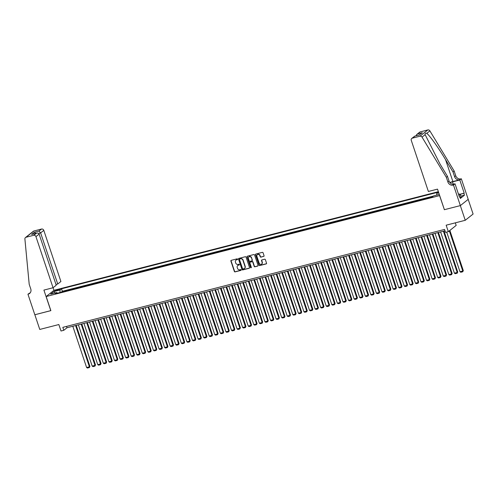 <?xml version="1.0" encoding="UTF-8"?>
<svg xmlns="http://www.w3.org/2000/svg" width="498" height="498" viewBox="0 0 498 498"><rect width="100%" height="100%" fill="white"/><g stroke="black" fill="none" stroke-linecap="round" stroke-linejoin="round"><path stroke-width="0.75" d="M237.571 259.159A0.43 0.392 -128.5 0 0 237.048 258.848L231.24 260.342A0.616 0.554 -128.5 0 0 230.885 261.058L234.359 271.441A0.616 0.554 -128.5 0 0 235.1 271.877L240.908 270.389A0.43 0.392 -128.5 0 0 241.156 269.885A0.43 0.392 -128.5 0 0 240.64 269.58L239.887 269.773A1.973 1.78 -128.5 0 1 237.521 268.372L237.229 267.513A1.973 1.78 -128.5 0 1 238.361 265.216L239.115 265.023A0.43 0.392 -128.5 0 0 239.364 264.519A0.43 0.392 -128.5 0 0 238.847 264.214L238.094 264.407A1.973 1.78 -128.5 0 1 235.728 263.012L235.436 262.147A1.973 1.78 -128.5 0 1 236.569 259.85L237.322 259.657A0.43 0.392 -128.5 0 0 237.571 259.159M263.697 256.433A0.616 0.554 -128.5 0 0 264.052 255.717L263.075 252.803A0.616 0.554 -128.5 0 0 262.334 252.368L255.879 254.024A0.616 0.554 -128.5 0 0 255.53 254.739L259.004 265.123A0.616 0.554 -128.5 0 0 259.738 265.559L266.193 263.903A0.616 0.554 -128.5 0 0 266.548 263.181L265.372 259.663A0.616 0.554 -128.5 0 0 264.631 259.228L261.867 259.937A0.616 0.554 -128.5 0 0 261.518 260.653L262.097 262.396A1.65 1.488 -128.5 0 1 261.662 264.065A1.65 1.488 -128.5 0 1 259.172 263.149L256.887 256.314A1.65 1.488 -128.5 0 1 259.813 255.561L260.193 256.7A0.616 0.554 -128.5 0 0 260.933 257.142L263.909 256.265A0.616 0.554 -128.5 0 0 263.984 256.24M444.378 209.658L439.591 195.614L46.152 296.534L50.877 310.64L34.854 314.748L39.765 329.439L58.851 324.54L61.017 331.008L63.806 330.292L62.823 327.354L444.552 229.435L445.536 232.367L448.325 231.657L456.174 225.401L455.321 222.843M444.309 209.714L460.333 205.606L465.244 220.297L446.158 225.189L448.325 231.657M246.062 257.167A0.616 0.554 -128.5 0 0 245.327 256.731L238.872 258.387A0.616 0.554 -128.5 0 0 238.517 259.103L241.991 269.486A0.616 0.554 -128.5 0 0 242.731 269.922L249.187 268.266A0.616 0.554 -128.5 0 0 249.535 267.544L246.062 257.167M247.375 256.202L253.831 254.546A0.616 0.554 -128.5 0 1 254.571 254.982L258.045 265.366A0.616 0.554 -128.5 0 1 257.69 266.081L254.926 266.791A0.616 0.554 -128.5 0 1 254.185 266.355L252.779 262.141A0.616 0.554 -128.5 0 0 252.038 261.705L250.208 262.178A0.616 0.554 -128.5 0 0 249.853 262.894L251.322 267.277A0.43 0.392 -128.5 0 1 251.204 267.712A0.43 0.392 -128.5 0 1 250.55 267.476L247.02 256.918A0.616 0.554 -128.5 0 1 247.375 256.202M468.188 199.368L473.1 214.04L465.244 220.297M432.581 196.685L429.544 197.743M426.705 198.472L423.972 199.175M421.134 199.897L418.395 200.601M415.562 201.329L412.823 202.032M409.991 202.761L407.252 203.464M404.413 204.186L401.681 204.89M398.842 205.618L396.103 206.321M393.271 207.05L390.532 207.747M387.699 208.475L384.96 209.179M382.128 209.907L379.389 210.61M376.55 211.339L373.817 212.036M370.979 212.764L368.24 213.468M365.408 214.196L362.669 214.899M359.836 215.628L357.097 216.325M354.259 217.053L351.526 217.757M348.687 218.485L345.948 219.188M343.116 219.911L340.377 220.614M337.544 221.342L334.805 222.046M331.973 222.774L329.234 223.478M326.395 224.2L323.663 224.903M320.824 225.631L318.085 226.335M315.253 227.063L312.514 227.76M309.681 228.489L306.942 229.192M304.104 229.92L301.371 230.624M298.532 231.352L295.8 232.049M292.961 232.778L290.222 233.481M287.39 234.209L284.651 234.913M281.818 235.635L279.079 236.338M276.241 237.067L273.508 237.77M270.669 238.498L267.93 239.202M265.098 239.924L262.359 240.627M259.526 241.356L256.787 242.059M253.949 242.787L251.216 243.485M248.378 244.213L245.645 244.916M242.806 245.645L240.067 246.348M237.235 247.076L234.496 247.774M231.663 248.502L228.924 249.205M226.086 249.934L223.353 250.637M220.514 251.366L217.775 252.063M214.943 252.791L212.204 253.494M209.372 254.223L206.633 254.926M203.8 255.648L201.061 256.352M198.223 257.08L195.49 257.783M192.651 258.512L189.912 259.215M187.08 259.937L184.341 260.641M181.509 261.369L178.77 262.073M175.931 262.801L173.198 263.498M170.36 264.226L167.621 264.93M164.788 265.658L162.049 266.362M159.217 267.09L156.478 267.787M153.645 268.515L150.906 269.219M148.068 269.947L145.335 270.651M142.496 271.379L139.757 272.076M136.925 272.804L134.186 273.508M131.354 274.236L128.615 274.94M125.776 275.662L123.043 276.365M120.205 277.093L117.472 277.797M114.633 278.525L111.894 279.229M109.062 279.951L106.323 280.654M103.491 281.382L100.752 282.086M97.913 282.814L95.18 283.511M92.342 284.24L89.603 284.943M86.77 285.671L84.031 286.375M81.199 287.103L78.46 287.8M75.621 288.529L72.889 289.232M70.05 289.961L66.707 290.82M55.988 290.782L57.214 290.471A1.948 0.317 -18.5 0 0 59.716 289.332A1.948 0.317 -18.5 0 0 58.527 289.425L57.301 289.736A1.948 0.317 -18.5 0 0 54.799 290.876A1.948 0.317 -18.5 0 0 55.988 290.782M438.371 191.686L54.008 290.284L46.152 296.534M436.734 195.098L436.771 193.349L438.259 192.166L61.54 288.796L60.053 289.979L60.003 292.538M436.771 193.349L438.75 192.838M439.292 194.444L433.546 195.913L432.059 197.096L55.34 293.733L56.828 292.55L50.696 294.125L53.927 291.554L60.053 289.979M72.278 289.388L72.801 288.977M77.856 287.956L78.373 287.545M83.427 286.531L83.944 286.113M88.999 285.099L89.522 284.688M94.57 283.667L95.093 283.256M100.142 282.242L100.664 281.824M105.719 280.81L106.236 280.399M111.291 279.384L111.807 278.967M116.862 277.952L117.385 277.535M122.433 276.521L122.956 276.11M128.011 275.095L128.528 274.678M133.582 273.663L134.099 273.246M139.154 272.232L139.677 271.821M144.725 270.806L145.248 270.389M150.296 269.374L150.819 268.964M155.874 267.943L156.391 267.532M161.445 266.517L161.962 266.1M167.017 265.085L167.54 264.675M172.588 263.654L173.111 263.243M178.166 262.228L178.682 261.811M183.737 260.796L184.254 260.386M189.308 259.371L189.825 258.954M194.88 257.939L195.403 257.522M200.451 256.507L200.974 256.096M206.029 255.082L206.546 254.665M211.6 253.65L212.117 253.233M217.172 252.218L217.694 251.807M222.743 250.793L223.266 250.376M228.314 249.361L228.837 248.95M233.892 247.929L234.409 247.518M239.463 246.504L239.98 246.087M245.035 245.072L245.558 244.661M250.606 243.64L251.129 243.229M256.184 242.215L256.7 241.798M261.755 240.783L262.272 240.372M267.326 239.357L267.849 238.94M272.898 237.926L273.421 237.509M278.469 236.494L278.992 236.083M284.047 235.068L284.563 234.651M289.618 233.637L290.135 233.226M295.19 232.205L295.712 231.794M300.761 230.779L301.284 230.362M306.338 229.348L306.855 228.937M311.91 227.916L312.427 227.505M317.481 226.49L318.004 226.073M323.053 225.059L323.575 224.648M328.624 223.633L329.147 223.216M334.202 222.201L334.718 221.784M339.773 220.77L340.29 220.359M345.344 219.344L345.867 218.927M350.916 217.912L351.439 217.495M356.493 216.481L357.01 216.07M362.065 215.055L362.581 214.638M367.636 213.623L368.153 213.212M373.207 212.192L373.73 211.781M378.779 210.766L379.302 210.349M384.356 209.334L384.873 208.923M389.928 207.903L390.444 207.492M395.499 206.477L396.022 206.06M401.071 205.045L401.593 204.634M406.642 203.62L407.165 203.203M412.22 202.188L412.736 201.771M417.791 200.756L418.308 200.345M423.362 199.331L423.885 198.914M428.934 197.899L429.457 197.482M433.291 196.119L62.368 291.268L61.652 291.834L65.001 290.975L64.479 291.386M63.806 330.292L66.987 327.759L445.007 230.786M66.533 326.402L66.987 327.759M62.368 291.268L61.54 288.796M57.457 293.191L56.828 292.55M55.178 292.973L53.927 291.554M237.322 259.657L237.534 259.489A0.43 0.392 -128.5 0 0 237.546 259.489L236.78 259.682A1.973 1.78 -128.5 0 0 236.071 260.074M237.863 265.44A1.973 1.78 -128.5 0 1 238.573 265.048L239.326 264.855A0.43 0.392 -128.5 0 0 239.339 264.849M231.165 260.367A0.616 0.554 -128.5 0 0 231.097 260.89L234.57 271.273A0.616 0.554 -128.5 0 0 235.311 271.709L241.125 270.215A0.43 0.392 -128.5 0 0 241.132 270.215L240.908 270.389M238.797 258.412A0.616 0.554 -128.5 0 0 238.729 258.935L242.202 269.312A0.616 0.554 -128.5 0 0 242.943 269.748L249.398 268.098A0.616 0.554 -128.5 0 0 249.467 268.073M239.743 259.035A0.43 0.392 -128.5 0 0 239.494 259.539L242.545 268.652A0.43 0.392 -128.5 0 0 243.061 268.957L243.852 268.752A1.973 1.78 -128.5 0 0 244.985 266.461L242.9 260.23A1.973 1.78 -128.5 0 0 240.534 258.836L239.955 258.867A0.43 0.392 -128.5 0 0 239.731 259.041M244.568 268.366A1.973 1.78 -128.5 0 0 245.197 266.293L244.985 266.461M239.955 258.867L240.746 258.667A1.973 1.78 -128.5 0 1 243.117 260.062L245.197 266.293M250.133 262.203A0.616 0.554 -128.5 0 1 250.419 262.01L252.249 261.537A0.616 0.554 -128.5 0 1 252.99 261.973L254.397 266.187A0.616 0.554 -128.5 0 0 255.138 266.623L257.902 265.913A0.616 0.554 -128.5 0 0 257.976 265.888M247.301 256.227A0.616 0.554 -128.5 0 0 247.232 256.75L250.768 267.308A0.43 0.392 -128.5 0 0 251.291 267.607M251.316 257.777A1.65 1.488 -128.5 0 0 248.39 258.524L249.193 260.933A0.616 0.554 -128.5 0 0 249.934 261.369L251.77 260.902A0.616 0.554 -128.5 0 0 252.125 260.18L251.527 257.603A1.65 1.488 -128.5 0 0 248.938 256.781M252.056 260.709A0.616 0.554 -128.5 0 0 252.337 260.012L252.125 260.18M251.527 257.603L252.337 260.012M257.435 254.571A1.65 1.488 -128.5 0 1 260.024 255.393L260.404 256.532A0.616 0.554 -128.5 0 0 261.145 256.968L263.909 256.265M261.767 263.977A1.65 1.488 -128.5 0 0 262.309 262.228L262.097 262.396M261.799 259.962A0.616 0.554 -128.5 0 0 261.73 260.485L262.309 262.228M255.81 254.042A0.616 0.554 -128.5 0 0 255.742 254.571L259.215 264.948A0.616 0.554 -128.5 0 0 259.956 265.384L266.405 263.728A0.616 0.554 -128.5 0 0 266.48 263.71M75.59 325.549L89.397 366.802L86.608 367.518L72.808 326.265M89.926 366.379L89.391 367.543L89.926 366.379L76.213 325.393M89.391 367.543L87.443 368.047L86.608 367.518M458.496 194.208L459.33 193.996L460.357 194.805L461.142 197.152L460.077 197.656M460.357 194.805L458.919 195.477M55.969 284.476L57.731 284.022L60.899 281.495L43.799 230.375L40.624 232.902L38.614 233.419M57.731 284.022L40.624 232.902L39 231.06L41.533 229.043L33.926 230.991L26.077 237.247A1.886 1.699 -128.5 0 0 24.9 239.003L29.201 284.296L30.776 288.996A4.395 3.965 51.5 0 1 29.612 293.434A4.395 3.965 51.5 0 1 28.249 294.113L27.944 294.187L34.823 314.755L50.864 310.603M50.79 310.659L43.911 290.091L53.049 287.751L35.943 236.625A1.886 1.699 -128.5 0 0 33.683 235.293L26.077 237.247M27.944 294.187L30.26 292.768M53.94 290.34L53.068 287.738M53.049 287.751L56.224 285.223L39.118 234.104L35.943 236.625M25.491 237.534L33.347 231.284A1.886 1.699 51.5 0 1 33.926 230.991M41.533 229.043A1.886 1.699 51.5 0 1 43.799 230.375M30.141 292.911A4.395 3.965 51.5 0 1 29.413 293.185L28.249 294.113M33.683 235.293L36.634 233.139L32.432 234.247M32.009 234.321L36.217 233.276C37.649 232.821 38.614 233.095 39.118 234.104M31.592 234.458L34.374 232.249L35.682 233.381M428.373 191.469L411.267 140.349A1.886 1.699 -128.5 0 1 412.35 138.158L419.957 136.209L427.807 129.953A1.886 1.699 51.5 0 1 429.88 130.881L454.176 171.044L455.745 175.744A4.395 3.965 -128.5 0 0 461.024 178.857L461.329 178.782L468.213 199.343L460.357 205.599L444.39 209.695L437.512 189.128L428.373 191.469M454.176 171.044L453.012 171.972L445.561 159.653C438.501 147.838 429.631 135.419 426.774 133.352C425.479 132.929 424.931 133.364 425.13 134.659L440.033 164.054L447.484 176.373L449.053 181.073A4.395 3.965 -128.5 0 0 454.332 184.185L453.174 185.113L453.479 185.032L460.357 205.599M447.484 176.373L446.32 177.294L447.895 182A4.395 3.965 -128.5 0 0 453.174 185.113M445.561 159.653L452.894 181.571L459.859 179.784A4.395 3.965 -128.5 0 1 454.587 176.672L453.012 171.972M420.2 131.908L416.845 134.404L419.621 132.194A1.886 1.699 51.5 0 1 420.2 131.908L427.807 129.953M425.13 134.659L422.03 137.131L446.32 177.294M459.735 194.313L464.198 193.168L459.909 194.45M459.361 196.797L459.76 196.698L460.351 198.459L464.447 195.197L463.856 193.436M459.76 196.698L459.417 196.971L455.016 183.806L453.479 185.032M461.329 178.782L459.791 180.002L452.52 181.87A7.065 1.145 -18.5 0 0 449.931 182.635M464.198 193.168L459.791 180.002M452.894 181.571A8.18 1.326 -18.5 0 0 449.812 182.486M453.105 184.297L455.016 183.806M422.03 137.131A1.886 1.699 -128.5 0 0 419.957 136.209M464.447 195.197L460.799 196.137M416.845 134.404L415.905 135.848M417.666 133.925L422.292 132.742L419.241 134.989M422.292 132.742L419.185 135.033M419.509 134.952L414.71 136.153L411.765 138.444M81.168 324.117L94.969 365.37L92.18 366.086L78.379 324.833M95.498 364.947L94.962 366.117L95.498 364.947L81.784 323.961M94.962 366.117L93.014 366.615L92.18 366.086M86.739 322.692L100.54 363.938L97.751 364.654L83.95 323.407M101.069 363.521L100.54 364.685L101.069 363.521L87.355 322.53M100.54 364.685L98.585 365.183L97.751 364.654M92.311 321.26L106.111 362.513L103.329 363.229L89.522 321.976M106.647 362.09L106.111 363.254L106.647 362.09L92.927 321.104M106.111 363.254L104.157 363.758L103.329 363.229M97.882 319.834L111.689 361.081L108.9 361.797L95.099 320.544M112.218 360.658L111.683 361.828L112.218 360.658L98.504 319.672M111.683 361.828L109.734 362.326L108.9 361.797M103.453 318.403L117.26 359.656L114.472 360.365L100.671 319.118M117.789 359.232L117.254 360.396L117.789 359.232L104.076 318.241M117.254 360.396L115.306 360.901L114.472 360.365M109.031 316.971L122.832 358.224L120.043 358.94L106.242 317.687M123.361 357.801L122.825 358.965L123.361 357.801L109.647 316.815M122.825 358.965L120.877 359.469L120.043 358.94M114.602 315.545L128.403 356.792L125.621 357.508L111.813 316.255M128.932 356.369L128.403 357.539L128.932 356.369L115.219 315.383M128.403 357.539L126.448 358.037L125.621 357.508M120.174 314.114L133.974 355.367L131.192 356.076L117.391 314.829M134.51 354.943L133.974 356.107L134.51 354.943L120.796 313.952M133.974 356.107L132.026 356.612L131.192 356.076M125.745 312.682L139.552 353.935L136.763 354.651L122.962 313.398M140.081 353.512L139.546 354.682L140.081 353.512L126.368 312.526M139.546 354.682L137.597 355.18L136.763 354.651M131.323 311.256L145.123 352.503L142.335 353.219L128.534 311.972M145.653 352.08L145.117 353.25L145.653 352.08L131.939 311.094M145.117 353.25L143.169 353.748L142.335 353.219M136.894 309.824L150.695 351.078L147.906 351.793L134.105 310.54M151.224 350.654L150.695 351.818L151.224 350.654L137.51 309.669M150.695 351.818L148.74 352.323L147.906 351.793M142.465 308.393L156.266 349.646L153.484 350.362L139.677 309.109M156.802 349.223L156.266 350.393L156.802 349.223L143.082 308.237M156.266 350.393L154.312 350.891L153.484 350.362M148.037 306.967L161.838 348.214L159.055 348.93L145.254 307.683M162.373 347.797L161.838 348.961L161.838 348.214L162.373 347.797L148.659 306.805M161.838 348.961L159.889 349.459L159.055 348.93M153.608 305.535L167.415 346.789L164.626 347.504L150.826 306.251M167.944 346.365L167.409 347.529L167.944 346.365L154.231 305.38M167.409 347.529L165.461 348.034L164.626 347.504M159.186 304.11L172.987 345.357L170.198 346.073L156.397 304.82M173.516 344.933L172.98 346.104L173.516 344.933L159.802 303.948M172.98 346.104L171.032 346.602L170.198 346.073M164.757 302.678L178.558 343.931L175.775 344.641L161.968 303.394M179.087 343.508L178.558 344.672L179.087 343.508L165.373 302.516M178.558 344.672L176.603 345.17L175.775 344.641M170.328 301.246L184.129 342.5L181.347 343.215L167.546 301.962M184.665 342.076L184.129 343.24L184.665 342.076L170.951 301.091M184.129 343.24L182.181 343.745L181.347 343.215M175.9 299.821L189.707 341.068L186.918 341.784L173.117 300.531M190.236 340.644L189.701 341.815L190.236 340.644L176.522 299.659M189.701 341.815L187.752 342.313L186.918 341.784M181.477 298.389L195.278 339.642L192.489 340.352L178.689 299.105M195.807 339.219L195.272 340.383L195.807 339.219L182.094 298.227M195.272 340.383L193.324 340.887L192.489 340.352M187.049 296.957L200.85 338.21L198.061 338.926L184.26 297.673M201.379 337.787L200.85 338.957L201.379 337.787L187.665 296.802M200.85 338.957L198.895 339.455L198.061 338.926M192.62 295.532L206.421 336.779L203.638 337.495L189.831 296.242M206.95 336.355L206.421 337.526L206.95 336.355L193.236 295.37M206.421 337.526L204.466 338.024L203.638 337.495M198.192 294.1L211.992 335.353L209.21 336.063L195.409 294.816M212.528 334.93L211.992 336.094L212.528 334.93L198.814 293.945M211.992 336.094L210.044 336.598L209.21 336.063M203.763 292.668L217.57 333.921L214.781 334.637L200.98 293.384M218.099 333.498L217.564 334.668L218.099 333.498L204.385 292.513M217.564 334.668L215.615 335.166L214.781 334.637M209.341 291.243L223.141 332.49L220.353 333.206L206.552 291.959M223.67 332.073L223.135 333.237L223.67 332.073L209.957 291.081M223.135 333.237L221.187 333.735L220.353 333.206M214.912 289.811L228.713 331.064L225.93 331.78L212.123 290.527M229.242 330.641L228.713 331.805L229.242 330.641L215.528 289.655M228.713 331.805L226.758 332.309L225.93 331.78M220.483 288.379L234.284 329.632L231.502 330.348L217.694 289.095M234.819 329.209L234.284 330.379L234.819 329.209L221.106 288.224M234.284 330.379L232.329 330.877L231.502 330.348M226.055 286.954L239.862 328.201L237.073 328.917L223.272 287.67M240.391 327.784L239.855 328.948L240.391 327.784L226.677 286.792M239.855 328.948L237.907 329.446L237.073 328.917M231.632 285.522L245.433 326.775L242.644 327.491L228.843 286.238M245.962 326.352L245.427 327.516L245.962 326.352L232.249 285.366M245.427 327.516L243.478 328.02L242.644 327.491M237.204 284.097L251.004 325.343L248.216 326.059L234.415 284.806M251.534 324.92L250.998 326.09L251.534 324.92L237.82 283.935M250.998 326.09L249.05 326.588L248.216 326.059M242.775 282.665L256.576 323.918L253.793 324.628L239.986 283.381M257.105 323.495L256.576 324.659L257.105 323.495L243.391 282.503M256.576 324.659L254.621 325.157L253.793 324.628M248.346 281.233L262.147 322.486L259.365 323.202L245.564 281.949M262.683 322.063L262.147 323.227L262.683 322.063L248.969 281.077M262.147 323.227L260.199 323.731L259.365 323.202M253.918 279.808L267.725 321.054L264.936 321.77L251.135 280.517M268.254 320.631L267.719 321.801L268.254 320.631L254.54 279.646M267.719 321.801L265.77 322.299L264.936 321.77M259.495 278.376L273.296 319.629L270.507 320.339L256.707 279.092M273.825 319.206L273.29 320.37L273.825 319.206L260.112 278.214M273.29 320.37L271.342 320.874L270.507 320.339M265.067 276.944L278.868 318.197L276.079 318.913L262.278 277.66M279.397 317.774L278.868 318.944L279.397 317.774L265.683 276.788M278.868 318.944L276.913 319.442L276.079 318.913M270.638 275.519L284.439 316.765L281.656 317.481L267.849 276.234M284.974 316.342L284.439 317.512L284.974 316.342L271.254 275.357M284.439 317.512L282.484 318.01L281.656 317.481M276.209 274.087L290.017 315.34L287.228 316.056L273.427 274.803M290.546 314.917L290.01 316.081L290.546 314.917L276.832 273.931M290.01 316.081L288.062 316.585L287.228 316.056M281.781 272.655L295.588 313.908L292.799 314.624L278.998 273.371M296.117 313.485L295.582 314.655L296.117 313.485L282.403 272.499M295.582 314.655L293.633 315.153L292.799 314.624M287.358 271.229L301.159 312.476L298.37 313.192L284.57 271.945M301.688 312.059L301.153 313.223L301.688 312.059L287.975 271.068M301.153 313.223L299.205 313.721L298.37 313.192M292.93 269.798L306.731 311.051L303.948 311.767L290.141 270.514M307.26 310.628L306.731 311.792L307.26 310.628L293.546 269.642M306.731 311.792L304.776 312.296L303.948 311.767M298.501 268.366L312.302 309.619L309.519 310.335L295.719 269.082M312.837 309.196L312.302 310.366L312.837 309.196L299.124 268.21M312.302 310.366L310.354 310.864L309.519 310.335M304.073 266.94L317.88 308.187L315.091 308.903L301.29 267.656M318.409 307.77L317.873 308.934L318.409 307.77L304.695 266.779M317.873 308.934L315.925 309.432L315.091 308.903M309.65 265.509L323.451 306.762L320.662 307.478L306.861 266.225M323.98 306.338L323.445 307.503L323.98 306.338L310.266 265.353M323.445 307.503L321.496 308.007L320.662 307.478M315.222 264.083L329.022 305.33L326.234 306.046L312.433 264.793M329.552 304.907L329.022 306.077L329.552 304.907L315.838 263.921M329.022 306.077L327.068 306.575L326.234 306.046M320.793 262.651L334.594 303.905L331.811 304.614L318.004 263.367M335.129 303.481L334.594 304.645L335.129 303.481L321.409 262.49M334.594 304.645L332.639 305.15L331.811 304.614M326.364 261.22L340.165 302.473L337.383 303.189L323.582 261.936M340.7 302.049L340.165 303.22L340.7 302.049L326.987 261.064M340.165 303.22L338.217 303.718L337.383 303.189M331.936 259.794L345.743 301.041L342.954 301.757L329.153 260.504M346.272 300.618L345.737 301.788L346.272 300.618L332.558 259.632M345.737 301.788L343.788 302.286L342.954 301.757M337.513 258.362L351.314 299.615L348.525 300.325L334.724 259.078M351.843 299.192L351.308 300.356L351.843 299.192L338.13 258.201M351.308 300.356L349.359 300.86L348.525 300.325M343.085 256.931L356.885 298.184L354.103 298.9L340.296 257.647M357.415 297.76L356.885 298.931L357.415 297.76L343.701 256.775M356.885 298.931L354.931 299.429L354.103 298.9M348.656 255.505L362.457 296.752L359.674 297.468L345.873 256.221M362.992 296.335L362.457 297.499L362.457 296.752L362.992 296.335L349.279 255.343M362.457 297.499L360.508 297.997L359.674 297.468M354.227 254.073L368.034 295.326L365.246 296.042L351.445 254.789M368.564 294.903L368.028 296.067L368.564 294.903L354.85 253.918M368.028 296.067L366.08 296.571L365.246 296.042M359.805 252.642L373.606 293.895L370.817 294.611L357.016 253.358M374.135 293.471L373.6 294.642L374.135 293.471L360.421 252.486M373.6 294.642L371.651 295.14L370.817 294.611M365.376 251.216L379.177 292.463L376.388 293.179L362.588 251.932M379.706 292.046L379.177 293.21L379.706 292.046L365.993 251.054M379.177 293.21L377.223 293.708L376.388 293.179M370.948 249.784L384.749 291.037L381.966 291.753L368.159 250.5M385.278 290.614L384.749 291.778L385.278 290.614L371.564 249.629M384.749 291.778L382.794 292.282L381.966 291.753M376.519 248.359L390.32 289.606L387.537 290.322L373.737 249.068M390.855 289.182L390.32 290.353L390.855 289.182L377.142 248.197M390.32 290.353L388.372 290.851L387.537 290.322M382.091 246.927L395.898 288.18L393.109 288.89L379.308 247.643M396.427 287.757L395.891 288.921L396.427 287.757L382.713 246.765M395.891 288.921L393.943 289.419L393.109 288.89M387.668 245.495L401.469 286.748L398.68 287.464L384.879 246.211M401.998 286.325L401.463 287.489L401.998 286.325L388.284 245.34M401.463 287.489L399.514 287.993L398.68 287.464M393.239 244.07L407.04 285.317L404.258 286.033L390.451 244.779M407.569 284.893L407.04 286.064L407.569 284.893L393.856 243.908M407.04 286.064L405.086 286.562L404.258 286.033M398.811 242.638L412.612 283.891L409.829 284.601L396.022 243.354M413.147 283.468L412.612 284.632L413.147 283.468L399.433 242.476M412.612 284.632L410.657 285.136L409.829 284.601M404.382 241.206L418.189 282.459L415.4 283.175L401.6 241.922M418.718 282.036L418.183 283.206L418.718 282.036L405.005 241.051M418.183 283.206L416.235 283.704L415.4 283.175M409.96 239.781L423.761 281.028L420.972 281.744L407.171 240.49M424.29 280.604L423.754 281.775L424.29 280.604L410.576 239.619M423.754 281.775L421.806 282.273L420.972 281.744M415.531 238.349L429.332 279.602L426.543 280.312L412.742 239.065M429.861 279.179L429.326 280.343L429.861 279.179L416.147 238.193M429.326 280.343L427.377 280.847L426.543 280.312M421.103 236.917L434.903 278.17L432.121 278.886L418.314 237.633M435.433 277.747L434.903 278.917L435.433 277.747L421.719 236.762M434.903 278.917L432.949 279.415L432.121 278.886M426.674 235.492L440.475 276.739L437.692 277.454L423.891 236.208M441.01 276.322L440.475 277.486L440.475 276.739L441.01 276.322L427.296 235.33M440.475 277.486L438.526 277.984L437.692 277.454M432.245 234.06L446.052 275.313L443.264 276.029L429.463 234.776M446.582 274.89L446.046 276.054L446.582 274.89L432.868 233.904M446.046 276.054L444.098 276.558L443.264 276.029M437.823 232.628L451.624 273.881L448.835 274.597L435.034 233.344M452.153 273.458L451.618 274.628L452.153 273.458L438.439 232.473M451.618 274.628L449.669 275.126L448.835 274.597M443.394 231.203L457.195 272.45L454.406 273.165L440.606 231.919M457.724 272.033L457.195 273.197L457.724 272.033L444.011 231.041M457.195 273.197L455.24 273.695L454.406 273.165M449.327 230.854L462.767 271.024L459.984 271.74L446.706 232.068M463.302 270.601L462.767 271.765L463.302 270.601L449.856 230.431M462.767 271.765L460.812 272.269L459.984 271.74M57.519 290.384L57.301 289.736M58.714 289.967L58.527 289.425M34.374 232.249L39 231.06M449.053 181.073L447.895 182M454.587 176.672L455.745 175.744M414.884 136.141L412.35 138.158M429.88 130.881L426.774 133.352M459.859 179.784L461.024 178.857M453.311 184.241L452.52 181.87M414.71 136.153L419.335 134.964"/></g></svg>
